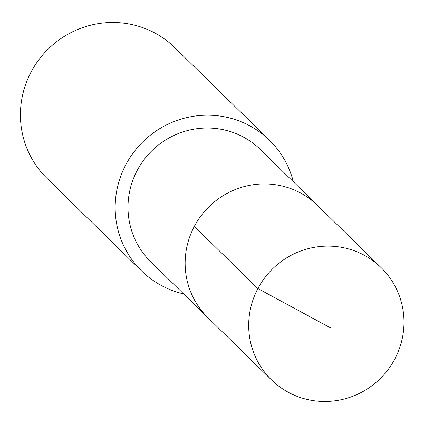 <?xml version="1.0" encoding="UTF-8"?>
<svg xmlns="http://www.w3.org/2000/svg" width="424" height="424" viewBox="0 0 424 424"><rect width="100%" height="100%" fill="white"/><g stroke="black" fill="none" stroke-linecap="round" stroke-linejoin="round"><path stroke-width="0.64" d="M381.203 267.714L317.64 205.529A78.451 76.85 134.4 0 0 207.85 207.866A78.451 76.85 134.4 0 0 207.908 317.682L150.764 261.762A78.445 76.845 -45.6 0 1 135.288 174.306A78.445 76.845 -45.6 0 1 212.493 128.207A78.445 76.845 -45.6 0 1 260.49 149.619L317.64 205.529A78.451 76.85 134.4 0 0 207.85 207.866A78.451 76.85 134.4 0 0 207.908 317.682L271.461 379.872A78.461 76.861 -45.6 0 1 255.974 292.401A78.461 76.861 -45.6 0 1 333.2 246.296A78.461 76.861 -45.6 0 1 381.203 267.714A78.461 76.861 -45.6 0 1 396.7 355.19A78.461 76.861 -45.6 0 1 319.473 401.3A78.461 76.861 -45.6 0 1 271.461 379.872M183.619 293.911A91.409 89.543 -45.6 0 1 141.701 271.031A91.409 89.543 -45.6 0 1 123.654 169.118A91.409 89.543 -45.6 0 1 213.622 115.397A91.409 89.543 -45.6 0 1 269.558 140.355A91.409 89.543 -45.6 0 1 293.344 181.763M141.701 271.031L46.958 178.334A91.409 89.543 -45.6 0 1 28.912 76.421A91.409 89.543 -45.6 0 1 118.879 22.7A91.409 89.543 -45.6 0 1 174.815 47.658L269.558 140.355M194.335 226.368L257.882 288.548L330.439 327.816"/></g></svg>

